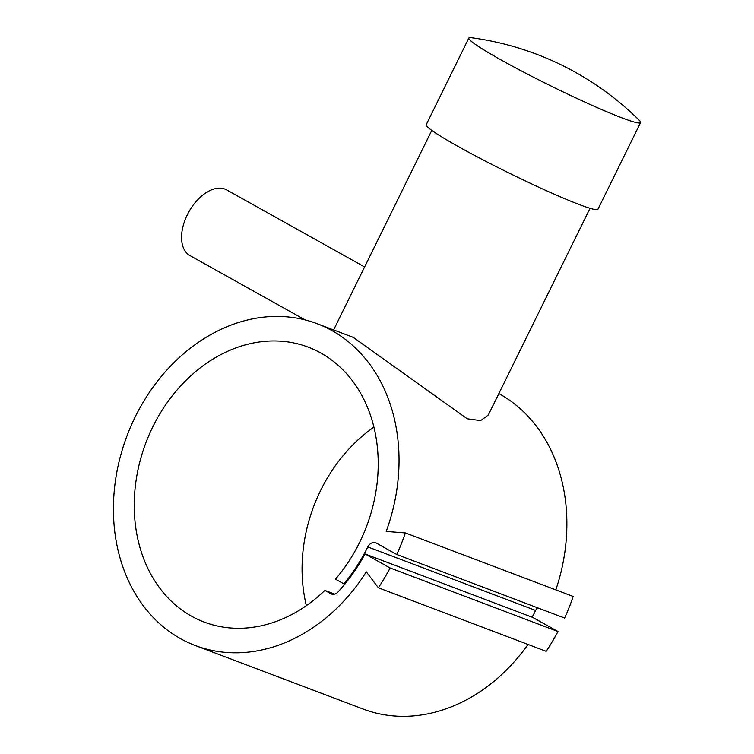 <?xml version="1.0" encoding="UTF-8"?>
<svg xmlns="http://www.w3.org/2000/svg" width="754" height="754" viewBox="0 0 754 754"><rect width="100%" height="100%" fill="white"/><g stroke="black" fill="none" stroke-linecap="round" stroke-linejoin="round"><path stroke-width="1.13" d="M146.144 397.386A172.063 138.133 110.7 0 1 317.132 323.692A172.063 138.133 110.7 0 1 386.189 531.429L405.36 532.927A195.182 156.7 110.7 0 1 396.774 554.52L376.397 543.134A7.521 6.041 -69.3 0 0 375.746 542.833A7.521 6.041 -69.3 0 0 367.782 546.914A158.557 127.294 110.7 0 1 343.975 583.907L335.464 579.157A146.973 117.992 110.7 0 0 359.639 542.371A146.973 117.992 110.7 0 0 308.254 347.16A146.973 117.992 110.7 0 0 152.808 426.868A146.973 117.992 110.7 0 0 204.193 622.078A146.973 117.992 110.7 0 0 324.861 590.41L330.78 593.709A7.521 6.041 -69.3 0 0 331.43 594.011A7.521 6.041 -69.3 0 0 337.952 592.041A159.518 128.067 -69.3 0 0 365.03 553.964L390.148 567.988A195.182 156.7 110.7 0 1 378.357 587.79L366.303 571.843A172.063 138.133 110.7 0 1 195.314 645.537A172.063 138.133 110.7 0 1 146.144 397.386M498.846 393.597A172.063 138.133 110.7 0 1 555.83 589.873M590.033 208.283L488.3 415.03L480.637 420.6L467.263 418.8L353.211 337.349L317.132 323.692M468.847 38.039L426.189 124.74A95.711 6.758 26.2 0 0 482.409 159.546A95.711 6.758 26.2 0 0 579.411 204.598A95.711 6.758 26.2 0 0 597.941 209.254L640.598 122.553A95.711 6.758 26.2 0 0 639.383 120.414A293.956 293.956 0 0 0 471.288 37.7A95.711 6.758 26.2 0 0 468.847 38.039A95.711 6.758 26.2 0 0 525.067 72.855A95.711 6.758 26.2 0 0 622.069 117.907A95.711 6.758 26.2 0 0 640.598 122.553M364.606 266.935L226.652 189.895A37.625 22.271 119.2 0 0 224.88 189.065A37.625 22.271 119.2 0 0 188.066 213.335A37.625 22.271 119.2 0 0 189.961 255.597L305.153 319.922M373.927 427.122A146.973 117.992 -69.3 0 0 320.648 490.392A146.973 117.992 -69.3 0 0 306.36 605.641M334.672 594.124L324.861 590.41M344.767 584.209L343.975 583.907M365.03 553.964L532.871 617.488L557.988 631.522A195.182 156.7 110.7 0 1 546.207 651.324L378.357 587.79M528.054 644.453A172.063 138.133 110.7 0 1 363.164 709.062L195.314 645.537M405.36 532.927L573.2 596.452A195.182 156.7 110.7 0 1 564.623 618.044L396.774 554.52M537.593 607.818A7.521 6.041 -69.3 0 0 535.632 610.448A158.557 127.294 110.7 0 1 532.135 617.215M557.988 631.522L390.148 567.988M535.632 610.448L367.782 546.914M332.118 594.218L330.78 593.709M431.778 130.414L333.607 329.932"/></g></svg>
